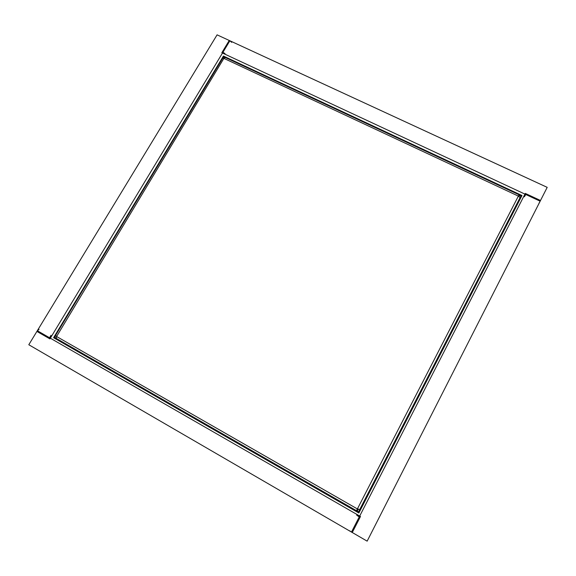 <?xml version="1.0" encoding="UTF-8"?>
<svg xmlns="http://www.w3.org/2000/svg" width="576" height="576" viewBox="0 0 576 576"><rect width="100%" height="100%" fill="white"/><g stroke="black" fill="none" stroke-linecap="round" stroke-linejoin="round"><path stroke-width="0.86" d="M357.17 509.35L357.833 509.731L357.149 511.063L356.45 510.66M357.833 509.731L357.962 508.925M56.11 337.644L56.182 338.342M519.077 196.466L519.674 195.307L520.934 195.898L520.063 197.597M519.674 195.307L519.019 196.43L519.588 195.271L518.94 194.969M358.272 509.09L357.235 511.106L358.531 511.855L359.618 509.753M56.189 337.349L55.742 338.09L54.648 337.464L55.728 335.664M224.683 57.658L223.704 56.988L223.027 58.111M518.364 196.106L357.386 508.939L56.585 336.499L223.87 58.363L518.364 196.106M223.87 58.363L222.667 58.241L55.526 335.498L56.513 336.139M518.486 195.876L519.019 194.767L225.295 57.514L224.215 58.262M357.782 508.817L359.626 509.746L520.034 197.662L518.616 196.222M56.585 336.499L56.297 338.429L356.45 510.682L357.386 508.939M358.747 511.438L517.86 201.888M229.241 40.464L222.293 51.977L225.022 53.561L222.142 52.222L221.832 52.733L540.151 201.197L547.2 187.351L229.241 40.464M538.92 203.429L540.151 201.197M352.267 532.512L359.986 517.464L356.666 515.153L360.144 517.154L360.49 516.485L37.325 330.718L28.8 344.743L352.267 532.512M39.06 329.371L37.325 330.718M540.511 200.498L526.234 193.846L524.354 196.798L525.938 193.709L525.305 193.414L351.482 532.051L367.15 541.152L540.511 200.498M349.697 530.82L351.482 532.051M36.893 331.416L49.111 338.443L51.012 335.304L49.37 338.594L49.918 338.911L229.889 40.766L217.087 34.848L36.893 331.416M231.682 42.35L229.889 40.766M521.978 195.509L223.423 56.052L53.582 337.716L358.862 512.986L521.978 195.509M520.042 197.647L359.626 509.746M356.465 510.667L56.174 338.335"/></g></svg>
